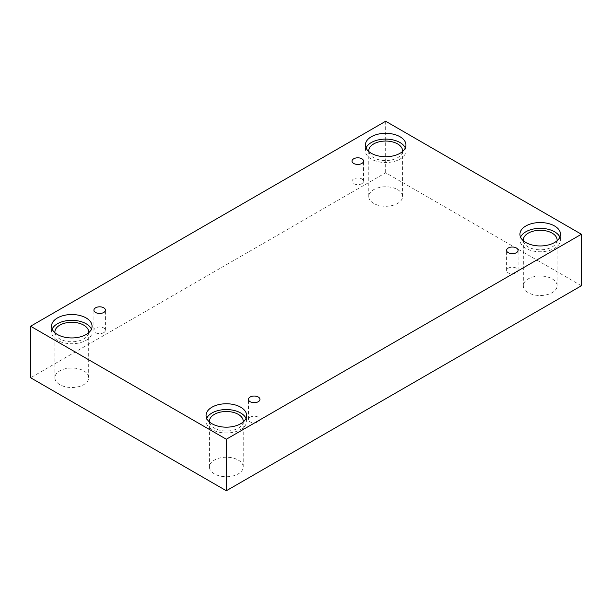 <?xml version="1.0" encoding="UTF-8"?>
<svg xmlns="http://www.w3.org/2000/svg" width="612" height="612" viewBox="0 0 612 612"><rect width="100%" height="100%" fill="white"/><g stroke="black" fill="none" stroke-linecap="round" stroke-linejoin="round"><path stroke-width="0.46" stroke-dasharray="3.06 2.29" d="M361.845 183.646A5.745 3.32 180 0 1 355.58 184.365A5.745 3.32 180 0 1 352.038 181.297A5.745 3.32 180 0 1 353.721 178.949A5.745 3.32 180 0 1 359.978 178.23A5.745 3.32 180 0 1 363.528 181.297A5.745 3.32 180 0 1 361.845 183.646M103.734 332.66A5.745 3.32 180 0 1 97.469 333.379A5.745 3.32 180 0 1 93.927 330.319A5.745 3.32 180 0 1 95.61 327.971A5.745 3.32 180 0 1 101.867 327.252A5.745 3.32 180 0 1 105.417 330.319A5.745 3.32 180 0 1 103.734 332.66M581.4 285.766L385.667 172.76L30.6 377.749M385.667 121.245L385.667 172.76M83.737 370.849A16.899 9.754 180 0 1 88.686 377.749A16.899 9.754 180 0 1 71.788 387.511A16.899 9.754 180 0 1 54.889 377.749A16.899 9.754 180 0 1 65.316 368.738A16.899 9.754 180 0 1 83.737 370.849M397.616 189.636A16.899 9.754 180 0 1 402.566 196.536A16.899 9.754 180 0 1 385.667 206.29A16.899 9.754 180 0 1 368.768 196.536A16.899 9.754 180 0 1 379.195 187.524A16.899 9.754 180 0 1 397.616 189.636M552.162 278.865A16.899 9.754 180 0 1 557.111 285.766A16.899 9.754 180 0 1 540.212 295.519A16.899 9.754 180 0 1 523.314 285.766A16.899 9.754 180 0 1 533.748 276.746A16.899 9.754 180 0 1 552.162 278.865M238.282 460.079A16.899 9.754 180 0 1 243.232 466.979A16.899 9.754 180 0 1 226.333 476.733A16.899 9.754 180 0 1 209.434 466.979A16.899 9.754 180 0 1 219.869 457.967A16.899 9.754 180 0 1 238.282 460.079M243.186 421.974A16.899 9.754 180 0 1 226.333 431.016A16.899 9.754 180 0 1 209.48 421.974M206.688 418.363A20.28 11.705 0 0 0 206.053 421.263A20.28 11.705 0 0 0 226.333 432.967A20.28 11.705 0 0 0 246.613 421.263A20.28 11.705 0 0 0 245.986 418.363M557.065 240.761A16.899 9.754 180 0 1 540.212 249.803A16.899 9.754 180 0 1 523.359 240.761M520.567 237.15A20.28 11.705 0 0 0 519.932 240.042A20.28 11.705 0 0 0 540.212 251.754A20.28 11.705 0 0 0 560.493 240.042A20.28 11.705 0 0 0 559.865 237.15M402.52 151.531A16.899 9.754 180 0 1 385.667 160.573A16.899 9.754 180 0 1 368.814 151.531M366.014 147.92A20.28 11.705 0 0 0 365.387 150.82A20.28 11.705 0 0 0 385.667 162.524A20.28 11.705 0 0 0 405.947 150.82A20.28 11.705 0 0 0 405.312 147.92M88.641 332.752A16.899 9.754 180 0 1 71.788 341.787A16.899 9.754 180 0 1 54.935 332.752M52.135 329.134A20.28 11.705 0 0 0 51.507 332.033A20.28 11.705 0 0 0 71.788 343.737A20.28 11.705 0 0 0 92.068 332.033A20.28 11.705 0 0 0 91.433 329.134M508.266 268.178A5.745 3.32 180 0 1 514.531 267.459A5.745 3.32 180 0 1 518.073 270.527A5.745 3.32 180 0 1 516.39 272.868A5.745 3.32 180 0 1 510.133 273.587A5.745 3.32 180 0 1 506.583 270.527A5.745 3.32 180 0 1 508.266 268.178M250.155 417.2A5.745 3.32 180 0 1 256.42 416.481A5.745 3.32 180 0 1 259.962 419.549A5.745 3.32 180 0 1 258.279 421.89A5.745 3.32 180 0 1 252.022 422.609A5.745 3.32 180 0 1 248.472 419.549A5.745 3.32 180 0 1 250.155 417.2M363.528 181.297L363.528 161.117M352.038 181.297L352.038 161.117M246.613 421.263L246.613 415.464M206.053 421.263L206.053 415.464M243.232 466.979L243.232 421.263M209.434 466.979L209.434 421.263M560.493 240.042L560.493 234.251M519.932 240.042L519.932 234.251M557.111 285.766L557.111 240.042M523.314 285.766L523.314 240.042M405.947 150.82L405.947 145.021M365.387 150.82L365.387 145.021M402.566 196.536L402.566 150.82M368.768 196.536L368.768 150.82M92.068 332.033L92.068 326.234M51.507 332.033L51.507 326.234M88.686 377.749L88.686 332.033M54.889 377.749L54.889 332.033M518.073 270.527L518.073 250.346M506.583 270.527L506.583 250.346M259.962 419.549L259.962 399.368M248.472 419.549L248.472 399.368M105.417 330.319L105.417 310.139M93.927 330.319L93.927 310.139"/><path stroke-width="0.92" d="M226.333 490.755L581.4 285.766L581.4 234.251L385.667 121.245L30.6 326.234L30.6 377.749L226.333 490.755L226.333 439.24L581.4 234.251M353.721 158.776A5.745 3.32 180 0 1 359.978 158.057A5.745 3.32 180 0 1 363.528 161.117A5.745 3.32 180 0 1 357.783 164.437A5.745 3.32 180 0 1 352.038 161.117A5.745 3.32 180 0 1 353.721 158.776M30.6 326.234L226.333 439.24M95.61 307.79A5.745 3.32 180 0 1 101.867 307.071A5.745 3.32 180 0 1 105.417 310.139A5.745 3.32 180 0 1 99.672 313.459A5.745 3.32 180 0 1 93.927 310.139A5.745 3.32 180 0 1 95.61 307.79M250.155 397.02A5.745 3.32 180 0 1 256.42 396.301A5.745 3.32 180 0 1 259.962 399.368A5.745 3.32 180 0 1 254.217 402.681A5.745 3.32 180 0 1 248.472 399.368A5.745 3.32 180 0 1 250.155 397.02M508.266 247.998A5.745 3.32 180 0 1 514.531 247.279A5.745 3.32 180 0 1 518.073 250.346A5.745 3.32 180 0 1 512.328 253.666A5.745 3.32 180 0 1 506.583 250.346A5.745 3.32 180 0 1 508.266 247.998M57.444 317.957A20.28 11.705 180 0 1 79.545 315.417A20.28 11.705 180 0 1 92.068 326.234A20.28 11.705 180 0 1 71.788 337.946A20.28 11.705 180 0 1 51.507 326.234A20.28 11.705 180 0 1 57.444 317.957M371.323 136.744A20.28 11.705 180 0 1 393.424 134.204A20.28 11.705 180 0 1 405.947 145.021A20.28 11.705 180 0 1 385.667 156.726A20.28 11.705 180 0 1 365.387 145.021A20.28 11.705 180 0 1 371.323 136.744M525.876 225.973A20.28 11.705 180 0 1 547.977 223.434A20.28 11.705 180 0 1 560.493 234.251A20.28 11.705 180 0 1 540.212 245.955A20.28 11.705 180 0 1 519.932 234.251A20.28 11.705 180 0 1 525.876 225.973M211.997 407.187A20.28 11.705 180 0 1 234.098 404.647A20.28 11.705 180 0 1 246.613 415.464A20.28 11.705 180 0 1 226.333 427.176A20.28 11.705 180 0 1 206.053 415.464A20.28 11.705 180 0 1 211.997 407.187M209.48 421.974A16.899 9.754 180 0 1 209.434 421.263A16.899 9.754 180 0 1 219.869 412.243A16.899 9.754 180 0 1 238.282 414.362A16.899 9.754 180 0 1 243.232 421.263A16.899 9.754 180 0 1 243.186 421.974M245.986 418.363A20.28 11.705 0 0 0 231.696 409.971A20.28 11.705 0 0 0 211.997 412.978A20.28 11.705 0 0 0 206.688 418.363M523.359 240.761A16.899 9.754 180 0 1 523.314 240.042A16.899 9.754 180 0 1 533.748 231.03A16.899 9.754 180 0 1 552.162 233.149A16.899 9.754 180 0 1 557.111 240.042A16.899 9.754 180 0 1 557.065 240.761M559.865 237.15A20.28 11.705 0 0 0 545.575 228.75A20.28 11.705 0 0 0 525.876 231.764A20.28 11.705 0 0 0 520.567 237.15M368.814 151.531A16.899 9.754 180 0 1 368.768 150.82A16.899 9.754 180 0 1 379.195 141.8A16.899 9.754 180 0 1 397.616 143.919A16.899 9.754 180 0 1 402.566 150.82A16.899 9.754 180 0 1 402.52 151.531M405.312 147.92A20.28 11.705 0 0 0 391.03 139.528A20.28 11.705 0 0 0 371.323 142.535A20.28 11.705 0 0 0 366.014 147.92M54.935 332.752A16.899 9.754 180 0 1 54.889 332.033A16.899 9.754 180 0 1 65.316 323.021A16.899 9.754 180 0 1 83.737 325.133A16.899 9.754 180 0 1 88.686 332.033A16.899 9.754 180 0 1 88.641 332.752M91.433 329.134A20.28 11.705 0 0 0 77.15 320.742A20.28 11.705 0 0 0 57.444 323.756A20.28 11.705 0 0 0 52.135 329.134"/></g></svg>
